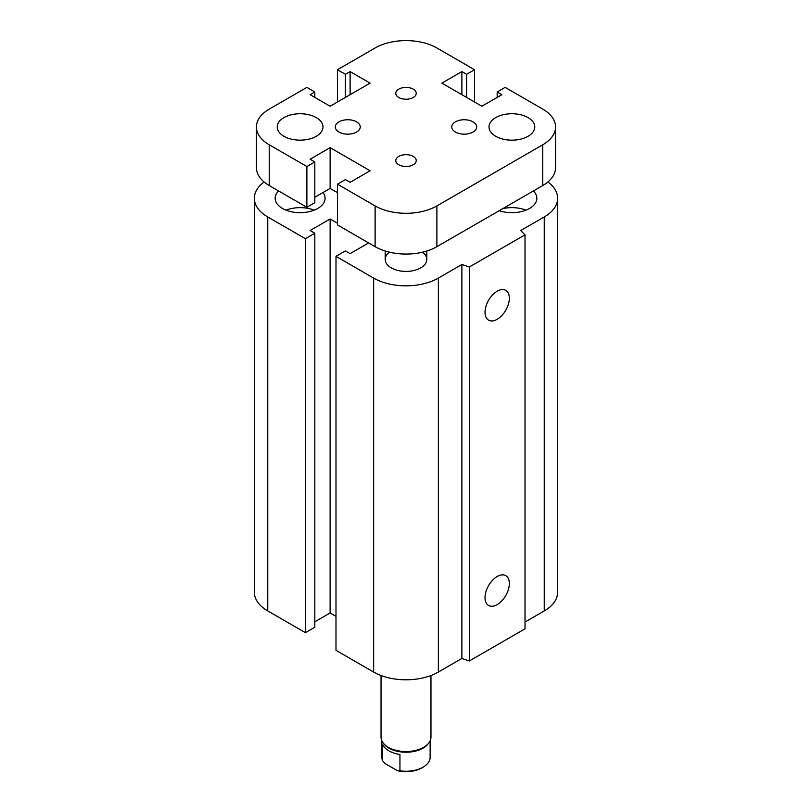 <?xml version="1.0" encoding="UTF-8"?>
<svg xmlns="http://www.w3.org/2000/svg" width="812" height="812" viewBox="0 0 812 812"><rect width="100%" height="100%" fill="white"/><g stroke="black" fill="none" stroke-linecap="round" stroke-linejoin="round"><path stroke-width="1.22" d="M422.595 252.167A20.797 12.007 180 0 1 426.797 259.404A20.797 12.007 180 0 1 413.958 270.498A20.797 12.007 180 0 1 391.293 267.899A20.797 12.007 180 0 1 385.203 259.404A20.797 12.007 180 0 1 389.405 252.167M323.003 192.525A24.959 14.413 180 0 1 325.074 198.27A24.959 14.413 180 0 1 309.666 211.587A24.959 14.413 180 0 1 282.464 208.461A24.959 14.413 180 0 1 275.156 198.27A24.959 14.413 180 0 1 278.617 190.952M314.214 210.166A24.959 14.413 0 0 0 286.007 210.166M533.382 190.952A24.959 14.413 180 0 1 536.844 198.27A24.959 14.413 180 0 1 524.268 210.785A24.959 14.413 180 0 1 499.207 210.684M525.993 210.166A24.959 14.413 0 0 0 502.76 208.633M485.018 597.571A17.194 9.927 -60 0 1 492.529 580.265A17.194 9.927 -60 0 1 505.774 575.657A17.194 9.927 -60 0 1 505.785 595.521A17.194 9.927 -60 0 1 488.58 605.447A17.194 9.927 -60 0 1 485.018 597.571M485.018 312.275A17.194 9.927 -60 0 1 492.529 294.969A17.194 9.927 -60 0 1 505.774 290.361A17.194 9.927 -60 0 1 505.785 310.225A17.194 9.927 -60 0 1 488.58 320.151A17.194 9.927 -60 0 1 485.018 312.275M547.897 181.979A45.756 26.42 180 0 1 557.641 198.27A45.756 26.42 180 0 1 544.243 216.956L520.715 230.537L525.019 234.841L525.019 628.823L469.346 660.968L469.346 266.986L461.886 264.499L438.358 278.09A45.756 26.42 180 0 1 373.642 278.09L335.995 256.348L345.404 250.918L350.114 253.638L368.648 242.93M469.346 660.968L461.886 658.481L461.886 264.499M461.886 658.481L438.358 672.062A45.756 26.42 180 0 1 373.642 672.062L335.995 650.331L335.995 256.348M335.995 616.369L330.119 612.969L330.119 218.986L310.113 230.537L314.823 233.257L305.403 238.687L267.757 216.956A45.756 26.42 180 0 1 254.359 198.27A45.756 26.42 180 0 1 264.103 181.979M330.119 612.969L314.823 621.799M305.403 238.687L305.403 632.67L314.823 627.229L314.823 233.257M305.403 632.67L267.757 610.928A45.756 26.42 180 0 1 254.359 592.252L254.359 198.27M337.467 223.239L330.119 218.986M525.019 234.841L469.346 266.986M557.641 198.27L557.641 592.252A45.756 26.42 180 0 1 544.243 610.928L525.019 622.033M413.237 89.147A10.231 5.907 180 0 1 416.231 93.329A10.231 5.907 180 0 1 409.918 98.78A10.231 5.907 180 0 1 398.763 97.501A10.231 5.907 180 0 1 395.769 93.329A10.231 5.907 180 0 1 402.082 87.869A10.231 5.907 180 0 1 413.237 89.147M413.237 156.401A10.231 5.907 180 0 1 416.231 160.573A10.231 5.907 180 0 1 409.918 166.034A10.231 5.907 180 0 1 398.763 164.745A10.231 5.907 180 0 1 395.769 160.573A10.231 5.907 180 0 1 402.082 155.122A10.231 5.907 180 0 1 413.237 156.401M356.59 121.851A12.474 7.206 180 0 1 360.244 126.946A12.474 7.206 180 0 1 352.54 133.604A12.474 7.206 180 0 1 338.939 132.041A12.474 7.206 180 0 1 335.285 126.946A12.474 7.206 180 0 1 342.989 120.298A12.474 7.206 180 0 1 356.59 121.851M473.061 121.851A12.474 7.206 180 0 1 476.715 126.946A12.474 7.206 180 0 1 469.011 133.604A12.474 7.206 180 0 1 455.41 132.041A12.474 7.206 180 0 1 451.756 126.946A12.474 7.206 180 0 1 459.46 120.298A12.474 7.206 180 0 1 473.061 121.851M316.294 117.608A22.878 13.205 180 0 1 322.993 126.956A22.878 13.205 180 0 1 308.864 139.156A22.878 13.205 180 0 1 283.936 136.294A22.878 13.205 180 0 1 277.237 126.946A22.878 13.205 180 0 1 291.356 114.746A22.878 13.205 180 0 1 316.294 117.608M528.064 117.608A22.878 13.205 180 0 1 534.763 126.956A22.878 13.205 180 0 1 520.644 139.156A22.878 13.205 180 0 1 495.706 136.294A22.878 13.205 180 0 1 489.007 126.946A22.878 13.205 180 0 1 503.135 114.746A22.878 13.205 180 0 1 528.064 117.608M314.823 161.933L314.823 202.685L306.875 207.273L306.875 166.521L314.823 161.933L310.113 159.213L330.119 147.672L370.12 170.764L350.114 182.314L345.404 179.594L337.467 184.182L337.467 224.934L375.114 246.675L375.114 205.913L337.467 184.182M337.467 192.667L330.119 188.425L314.823 197.255M330.119 147.672L330.119 188.425M337.467 101.987L337.467 69.72L345.404 74.308L350.114 71.588L350.114 94.689M345.404 74.308L345.404 97.399M350.114 71.588L370.12 83.139L330.119 106.23L310.113 94.689L314.823 91.969L306.875 87.381L269.229 109.123A43.675 25.213 180 0 0 256.44 126.946A43.675 25.213 180 0 0 269.229 144.78L306.875 166.521M314.823 91.969L314.823 97.399M337.467 69.72L375.114 47.989A43.675 25.213 180 0 1 436.886 47.989L474.533 69.72L466.595 74.308L461.886 71.588L441.88 83.139L481.881 106.23L501.887 94.689L497.177 91.969L505.125 87.381L542.771 109.123A43.675 25.213 180 0 1 555.56 126.946A43.675 25.213 180 0 1 542.771 144.78L436.886 205.913A43.675 25.213 180 0 1 375.114 205.913M497.177 91.969L497.177 97.399M474.533 69.72L474.533 101.987M466.595 74.308L466.595 97.399M461.886 71.588L461.886 94.689M306.875 207.273L269.229 185.542A43.675 25.213 180 0 1 256.44 167.708L256.44 126.946M555.56 126.946L555.56 167.708A43.675 25.213 180 0 1 542.771 185.542L436.886 246.675A43.675 25.213 180 0 1 375.114 246.675M399.94 754.5L399.94 770.801L397.291 770.629L385.294 763.706L382.645 760.814L382.645 744.513A24.127 13.926 0 0 0 399.94 754.5M397.291 770.629A22.462 12.972 0 0 0 421.885 767.847L423.062 767.167A24.127 13.926 180 0 1 399.94 770.801M430.127 740.808L430.127 757.312A24.127 13.926 180 0 1 423.062 767.167M382.645 760.814A24.127 13.926 180 0 1 381.873 757.312L381.873 740.808M430.959 675.523L430.959 737.123A24.959 14.413 180 0 1 428.787 743L428.025 743.985A24.127 13.926 180 0 1 406 752.227A24.127 13.926 180 0 1 383.974 743.985L383.213 743A24.959 14.413 180 0 1 381.041 737.123L381.041 675.523M428.787 743A24.959 14.413 180 0 1 406 751.526A24.959 14.413 180 0 1 383.213 743M544.243 610.928L544.243 216.956M438.358 672.062L438.358 278.09M373.642 672.062L373.642 278.09M267.757 610.928L267.757 216.956M436.886 246.675L436.886 205.913M542.771 185.542L542.771 144.78M269.229 185.542L269.229 144.78M426.797 259.404L426.797 251.009M385.203 251.009L385.203 259.404"/></g></svg>
